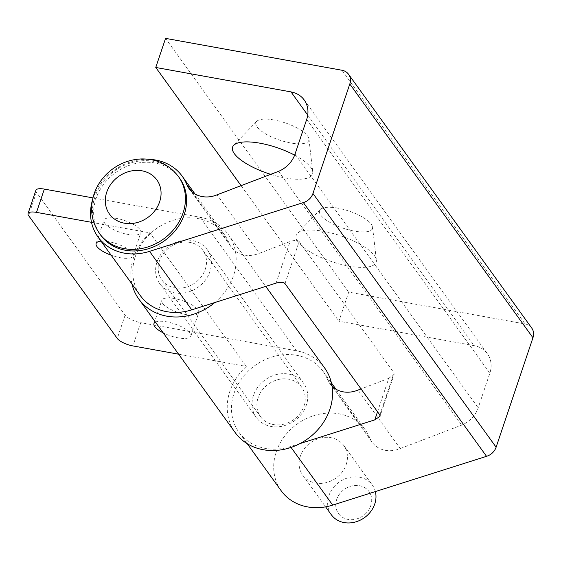 <?xml version="1.0" encoding="UTF-8"?>
<svg xmlns="http://www.w3.org/2000/svg" width="561" height="561" viewBox="0 0 561 561"><rect width="100%" height="100%" fill="white"/><g stroke="black" fill="none" stroke-linecap="round" stroke-linejoin="round"><path stroke-width="0.42" stroke-dasharray="2.81 2.1" d="M333.094 387.174L369.888 438.148A25.96 22.37 -35.8 0 0 372.146 442.243A25.96 22.37 -35.8 0 0 400.252 448.562L358.03 390.063M300.002 443.583L290.479 446.605A51.921 44.74 -35.8 0 1 238.951 432.258A51.921 44.74 -35.8 0 1 254.869 365.59A51.921 44.74 -35.8 0 1 323.157 371.48A51.921 44.74 -35.8 0 1 327.666 379.657A25.96 22.37 -35.8 0 0 329.924 383.745A25.96 22.37 -35.8 0 0 332.042 386.213M369.888 438.148A51.921 44.74 -35.8 0 0 365.379 429.971A51.921 44.74 -35.8 0 0 297.092 424.088A51.921 44.74 -35.8 0 0 281.173 490.749M531.716 328.024A12.98 11.185 -35.8 0 0 525.11 323.985L348.711 292.113L338.921 321.208L474.157 345.646A25.96 22.37 -35.8 0 1 487.376 353.725A25.96 22.37 -35.8 0 1 489.844 373.17L478.182 407.826A25.96 22.37 -35.8 0 1 461.71 425.091L400.252 448.562M274.07 119.991A27.91 9.046 -161.4 0 0 256.643 121.386A27.91 9.046 -161.4 0 0 279.469 140.054A27.91 9.046 -161.4 0 0 308.943 138.981A27.91 9.046 -161.4 0 0 274.07 119.991M337.687 208.131A27.91 9.046 -161.4 0 0 320.268 209.526A27.91 9.046 -161.4 0 0 343.094 228.194A27.91 9.046 -161.4 0 0 372.56 227.128A27.91 9.046 -161.4 0 0 337.687 208.131M165.558 38.372L348.711 292.113M241.076 185.656L338.921 321.208M297.968 241.812A42.187 13.674 18.6 0 1 297.316 233.46A42.187 13.674 18.6 0 1 323.655 231.356A42.187 13.674 18.6 0 1 376.375 260.059A42.187 13.674 18.6 0 1 343.381 264.967A42.187 13.674 18.6 0 1 297.968 241.812M294.637 155.152A42.187 13.674 18.6 0 1 312.75 171.918A42.187 13.674 18.6 0 1 270.697 174.345M278.558 171.343L461.71 425.091M284.995 283.578L299.153 241.503L394.004 372.918L394.166 374.264L380.021 416.29M299.153 241.503C297.547 240.052 294.518 240.073 290.065 241.567L259.315 253.313L217.093 194.814M377.525 411.767L388.773 378.324L361.032 388.92M388.773 378.324L394.166 374.264M192.164 191.925L228.958 242.906A25.96 22.37 -35.8 0 0 231.216 246.994A25.96 22.37 -35.8 0 0 259.315 253.313M228.958 242.906A51.921 44.74 -35.8 0 0 224.442 234.722A51.921 44.74 -35.8 0 0 156.161 228.839A51.921 44.74 -35.8 0 0 140.243 295.5M149.121 159.338A51.921 44.74 -35.8 0 0 92.411 200.27M179.59 178.132A48.681 41.942 -35.8 0 0 134.675 163.728A48.681 41.942 -35.8 0 0 96.022 198.65A48.681 41.942 -35.8 0 0 100.65 235.108M300.345 456.219A25.315 21.809 -35.8 0 0 302.751 475.174A25.315 21.809 -35.8 0 0 336.039 478.042A25.315 21.809 -35.8 0 0 343.802 445.546A25.315 21.809 -35.8 0 0 320.443 438.057A25.315 21.809 -35.8 0 0 300.345 456.219M159.415 260.97A25.315 21.809 -35.8 0 0 161.82 279.925A25.315 21.809 -35.8 0 0 195.109 282.8A25.315 21.809 -35.8 0 0 202.865 250.297A25.315 21.809 -35.8 0 0 179.513 242.808A25.315 21.809 -35.8 0 0 159.415 260.97M258.123 397.721A25.315 21.809 -35.8 0 0 260.528 416.683A25.315 21.809 -35.8 0 0 293.817 419.551A25.315 21.809 -35.8 0 0 301.58 387.055A25.315 21.809 -35.8 0 0 278.221 379.566A25.315 21.809 -35.8 0 0 258.123 397.721M375.358 491.576A25.315 21.809 -35.8 0 0 372.336 485.076A25.315 21.809 -35.8 0 0 348.977 477.586A25.315 21.809 -35.8 0 0 328.879 495.749A25.315 21.809 -35.8 0 0 331.285 514.703M336.684 499.479A18.822 16.22 -35.8 0 0 357.343 518.715A18.822 16.22 -35.8 0 0 367.182 489.487A18.822 16.22 -35.8 0 0 336.684 499.479M155.446 322.105A19.474 6.311 18.6 0 1 177.241 324.882A19.474 6.311 18.6 0 1 190.866 336.053A19.474 6.311 18.6 0 1 178.195 337.855A19.474 6.311 18.6 0 1 163.195 332.841M101.015 241.153A19.474 6.311 18.6 0 1 122.319 245.999A19.474 6.311 18.6 0 1 133.027 255.921A19.474 6.311 18.6 0 1 120.356 257.723A19.474 6.311 18.6 0 1 111.148 255.199M178.594 354.187L246.307 366.417A55.167 47.538 -35.8 0 0 235.164 432.552M91.506 222.317L149.913 232.871L246.307 366.417M324.63 367.974A55.167 47.538 -35.8 0 0 296.545 350.8L140.727 322.652L132.894 345.927M149.913 232.871A55.167 47.538 -35.8 0 0 131.996 284.083M214.828 302.54A55.167 47.538 -35.8 0 0 228.236 234.428A55.167 47.538 -35.8 0 0 200.144 217.254L92.93 197.886M162.606 303.375A19.474 6.311 -161.4 0 0 186.028 314.574A19.474 6.311 -161.4 0 0 198.699 312.772A19.474 6.311 -161.4 0 0 182.262 300.584A19.474 6.311 -161.4 0 0 161.792 300.352A19.474 6.311 -161.4 0 0 162.606 303.375M104.767 223.25A19.474 6.311 -161.4 0 0 128.196 234.449A19.474 6.311 -161.4 0 0 140.86 232.647A19.474 6.311 -161.4 0 0 124.423 220.452A19.474 6.311 -161.4 0 0 103.953 220.221A19.474 6.311 -161.4 0 0 104.767 223.25M35.883 190.305A12.98 4.208 -161.4 0 0 36.423 192.318L125.11 315.184A12.98 4.208 -161.4 0 0 140.727 322.652M157.038 261.938A29.207 25.168 -35.8 0 0 159.822 283.81A29.207 25.168 -35.8 0 0 198.229 287.12A29.207 25.168 -35.8 0 0 207.184 249.624A29.207 25.168 -35.8 0 0 180.235 240.978A29.207 25.168 -35.8 0 0 157.038 261.938M253.439 395.484A29.207 25.168 -35.8 0 0 256.216 417.356A29.207 25.168 -35.8 0 0 294.623 420.666A29.207 25.168 -35.8 0 0 303.578 383.17A29.207 25.168 -35.8 0 0 276.629 374.531A29.207 25.168 -35.8 0 0 253.439 395.484M327.666 379.657L331.937 385.575M290.479 446.605L291.068 447.419M341.951 70.244L525.11 323.985M307.723 115.075L474.157 345.646M306.685 119.43L489.844 373.17M295.023 154.079L478.182 407.826M379.846 414.986L394.004 372.918M276.082 283.116L290.065 241.567M178.433 176.526A48.681 41.942 -35.8 0 0 133.518 162.122A48.681 41.942 -35.8 0 0 94.865 197.051A48.681 41.942 -35.8 0 0 99.493 233.509M200.144 217.254L296.545 350.8M125.11 315.184L117.277 338.458M36.423 192.318L28.59 215.592M329.924 383.745L372.146 442.243M238.951 432.258L247.198 443.681M323.157 371.48L331.397 382.897M335.948 389.194L365.379 429.971M304.216 99.984L487.376 353.725M188.994 188.496L231.216 246.994M195.011 193.945L224.442 234.722M256.643 121.386L233.699 145.313M308.943 138.981L312.75 171.918M320.268 209.526L297.316 233.46M372.56 227.128L376.375 260.059M161.82 279.925L260.528 416.683M202.865 250.297L301.58 387.055M302.751 475.174L325.611 506.849M343.802 445.546L372.336 485.076M228.236 234.428L265.746 286.398M159.822 283.81L256.216 417.356M207.184 249.624L303.578 383.17M133.027 255.921L140.86 232.647M96.12 243.502L103.953 220.221M190.866 336.053L198.699 312.772M153.959 323.627L161.792 300.352"/><path stroke-width="0.84" d="M332.042 386.213A25.96 22.37 -35.8 0 0 358.03 390.063L361.032 388.92M247.198 443.681L281.173 490.749A51.921 44.74 -35.8 0 0 332.701 505.096L486.534 456.324A12.98 11.185 -35.8 0 0 496.113 447.215L532.95 337.75A12.98 11.185 -35.8 0 0 531.716 328.024L348.556 74.283A12.98 11.185 -35.8 0 0 341.951 70.244L165.558 38.372L155.762 67.467L241.076 185.656M92.411 200.27A51.921 44.74 -35.8 0 0 98.021 237.008A51.921 44.74 -35.8 0 0 149.542 251.356L303.375 202.584A12.98 11.185 -35.8 0 0 312.954 193.468L349.798 84.003A12.98 11.185 -35.8 0 0 348.556 74.283M270.697 174.345A42.187 13.674 18.6 0 1 234.344 153.665A42.187 13.674 18.6 0 1 233.699 145.313A42.187 13.674 18.6 0 1 260.031 143.209A42.187 13.674 18.6 0 1 294.637 155.152M155.762 67.467L290.998 91.899L307.723 115.075M149.121 159.338A51.921 44.74 -35.8 0 1 182.22 176.231A51.921 44.74 -35.8 0 1 186.736 184.408A25.96 22.37 -35.8 0 0 188.994 188.496A25.96 22.37 -35.8 0 0 217.093 194.814L278.558 171.343A25.96 22.37 -35.8 0 0 295.023 154.079L306.685 119.43A25.96 22.37 -35.8 0 0 304.216 99.984A25.96 22.37 -35.8 0 0 290.998 91.899M98.021 237.008L140.243 295.5A51.921 44.74 -35.8 0 0 191.764 309.847L276.082 283.116C280.43 281.938 283.403 282.092 284.995 283.578L379.846 414.986L380.021 416.29L374.79 419.873L377.525 411.767M300.002 443.583L374.79 419.873M303.375 202.584L486.534 456.324M99.493 233.509L100.65 235.108A48.681 41.942 -35.8 0 0 164.668 240.627A48.681 41.942 -35.8 0 0 179.59 178.132L178.433 176.526C169.408 164.801 157.276 158.931 142.031 158.931C130.951 159.254 120.881 162.802 111.821 169.576C103.385 176.049 97.46 184.197 94.052 194.022C89.515 208.306 91.331 221.462 99.493 233.509A48.681 41.942 -35.8 0 0 163.51 239.021A48.681 41.942 -35.8 0 0 178.433 176.526M325.611 506.849L331.285 514.703A25.315 21.809 -35.8 0 0 361.046 519.759A25.315 21.809 -35.8 0 0 375.358 491.576M163.195 332.841A19.474 6.311 18.6 0 1 153.959 323.627A19.474 6.311 18.6 0 1 155.446 322.105M111.148 255.199A19.474 6.311 18.6 0 1 96.12 243.502A19.474 6.311 18.6 0 1 101.015 241.153M92.93 197.886L44.333 189.099L36.5 212.381A12.98 4.208 18.6 0 0 28.05 213.58A12.98 4.208 18.6 0 0 28.59 215.592L117.277 338.458A12.98 4.208 18.6 0 0 132.894 345.927L178.594 354.187M36.5 212.381L91.506 222.317M131.996 284.083A55.167 47.538 -35.8 0 0 138.77 299.006L235.164 432.552A55.167 47.538 -35.8 0 0 307.716 438.807A55.167 47.538 -35.8 0 0 324.63 367.974L265.746 286.398M138.77 299.006A55.167 47.538 -35.8 0 0 214.828 302.54M44.333 189.099A12.98 4.208 -161.4 0 0 35.883 190.305L28.05 213.58M331.937 385.575L333.094 387.174M291.068 447.419L332.701 505.096M349.798 84.003L532.95 337.75M312.954 193.468L496.113 447.215M186.736 184.408L192.164 191.925M149.542 251.356L191.764 309.847M106.723 192.22A29.207 25.168 -35.8 0 0 138.777 222.072A29.207 25.168 -35.8 0 0 154.044 176.715A29.207 25.168 -35.8 0 0 106.723 192.22M331.397 382.897L335.948 389.194M182.22 176.231L195.011 193.945"/></g></svg>

